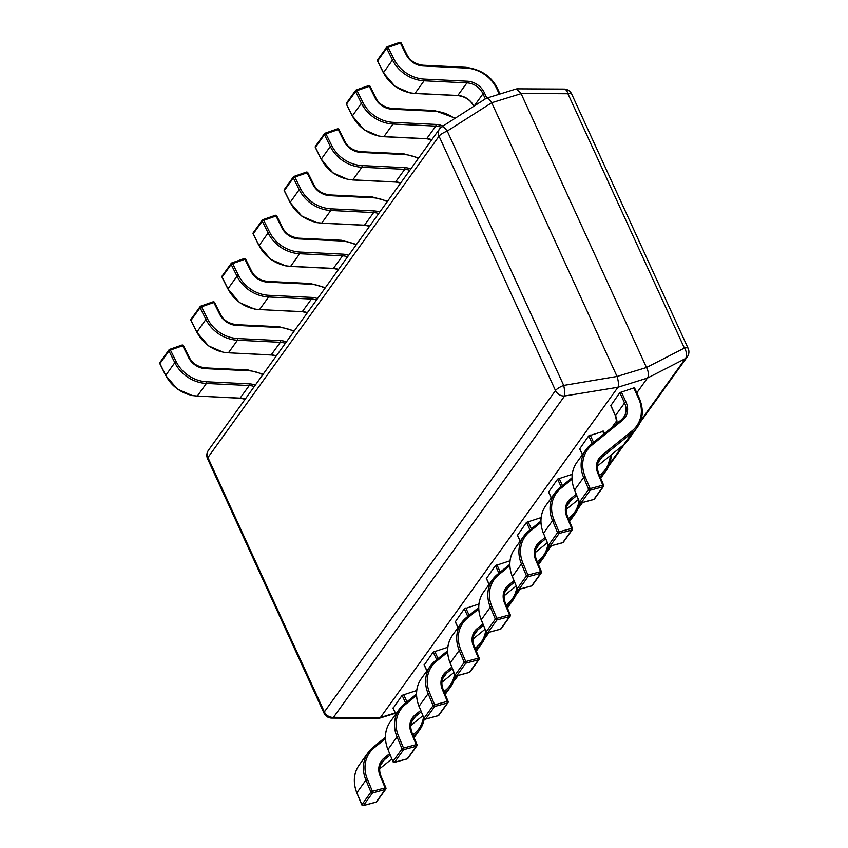 <?xml version="1.0" encoding="UTF-8"?>
<svg xmlns="http://www.w3.org/2000/svg" width="848" height="848" viewBox="0 0 848 848"><rect width="100%" height="100%" fill="white"/><g stroke="black" fill="none" stroke-linecap="round" stroke-linejoin="round"><path stroke-width="1.27" d="M262.806 374.689A32.553 28.27 35.7 0 0 248.369 370.724L205.523 368.647A18.179 15.783 -144.3 0 1 188.542 357.464L182.712 345.761L170.427 350.065A1.272 0.541 -109.3 0 0 169.642 349.376A1.272 0.541 -109.3 0 0 169.515 349.471A1.272 1.102 35.7 0 0 168.975 350.955L159.912 363.548L165.742 375.261A33.825 29.373 35.7 0 0 197.33 396.048L240.185 398.136A16.907 14.681 -144.3 0 1 245.22 399.132M188.542 357.464L189.305 357.411L183.475 345.698L182.712 345.761A1.272 0.541 -109.3 0 0 181.928 345.072A1.272 0.541 -109.3 0 0 181.801 345.168L169.801 349.376M293.906 331.451A32.553 28.27 35.7 0 0 279.469 327.487L236.624 325.399A18.179 15.783 -144.3 0 1 219.643 314.226L213.813 302.513L201.527 306.817A1.272 0.541 -109.3 0 0 200.743 306.139A1.272 0.541 -109.3 0 0 200.616 306.234A1.272 1.102 35.7 0 0 200.075 307.707L191.012 320.311L196.842 332.013A33.825 29.373 35.7 0 0 228.43 352.81L271.286 354.899A16.907 14.681 -144.3 0 1 276.321 355.895M219.643 314.226L220.406 314.173L214.576 302.46L213.813 302.513A1.272 0.541 -109.3 0 0 213.028 301.835A1.272 0.541 -109.3 0 0 212.901 301.93L200.902 306.139M325.007 288.214A32.553 28.27 35.7 0 0 310.569 284.25L267.724 282.161A18.179 15.783 -144.3 0 1 250.743 270.989L244.913 259.276L232.628 263.58A1.272 0.541 -109.3 0 0 231.843 262.901A1.272 0.541 -109.3 0 0 231.716 262.997A1.272 1.102 35.7 0 0 231.175 264.47L222.112 277.073L227.942 288.776A33.825 29.373 35.7 0 0 259.53 309.573L302.386 311.661A16.907 14.681 -144.3 0 1 307.421 312.658M250.743 270.989L251.506 270.936L245.676 259.223L244.913 259.276A1.272 0.541 -109.3 0 0 244.129 258.598A1.272 0.541 -109.3 0 0 244.001 258.693L232.002 262.891M356.107 244.977A32.553 28.27 35.7 0 0 341.67 241.012L298.825 238.924A18.179 15.783 -144.3 0 1 281.843 227.752L276.013 216.039L263.728 220.342A1.272 0.541 -109.3 0 0 262.944 219.653A1.272 0.541 -109.3 0 0 262.816 219.759A1.272 1.102 35.7 0 0 262.276 221.233L253.213 233.836L259.043 245.538A33.825 29.373 35.7 0 0 290.631 266.336L333.487 268.424A16.907 14.681 -144.3 0 1 338.522 269.42M281.843 227.752L282.607 227.699L276.777 215.986L276.013 216.039A1.272 0.541 -109.3 0 0 275.229 215.35A1.272 0.541 -109.3 0 0 275.102 215.456L263.103 219.653M387.207 201.729A32.553 28.27 35.7 0 0 372.77 197.775L329.925 195.687A18.179 15.783 -144.3 0 1 312.944 184.514L307.114 172.801L294.828 177.105A1.272 0.541 -109.3 0 0 294.044 176.416A1.272 0.541 -109.3 0 0 293.917 176.522A1.272 1.102 35.7 0 0 293.355 177.953L284.313 190.588L290.143 202.301A33.825 29.373 35.7 0 0 321.731 223.098L364.587 225.186A16.907 14.681 -144.3 0 1 369.622 226.183M312.944 184.514L313.707 184.461L307.877 172.748L307.114 172.801A1.272 0.541 -109.3 0 0 306.329 172.112A1.272 0.541 -109.3 0 0 306.202 172.218L294.203 176.416M418.308 158.491A32.553 28.27 35.7 0 0 403.871 154.537L361.025 152.449A18.179 15.783 -144.3 0 1 344.044 141.277L338.214 129.564L325.929 133.867A1.272 0.541 -109.3 0 0 325.144 133.178A1.272 0.541 -109.3 0 0 325.017 133.284A1.272 1.102 35.7 0 0 324.477 134.758L315.414 147.351L321.244 159.064A33.825 29.373 35.7 0 0 352.832 179.861L395.687 181.938A16.907 14.681 -144.3 0 1 400.722 182.935M344.044 141.277L344.807 141.213L338.977 129.511L338.214 129.564A1.272 0.541 -109.3 0 0 337.43 128.875A1.272 0.541 -109.3 0 0 337.303 128.981L325.303 133.178M454.676 118.561A32.553 28.27 35.7 0 0 434.971 111.3L392.126 109.212A18.179 15.783 -144.3 0 1 375.145 98.039L369.315 86.326L357.029 90.63A1.272 0.541 -109.3 0 0 356.245 89.941A1.272 0.541 -109.3 0 0 356.118 90.047A1.272 1.102 35.7 0 0 355.577 91.52L346.514 104.113L352.344 115.826A33.825 29.373 35.7 0 0 383.932 136.613L426.788 138.701A16.907 14.681 -144.3 0 1 431.823 139.697M375.145 98.039L375.908 97.976L370.078 86.273L369.315 86.326A1.272 0.541 -109.3 0 0 368.53 85.637A1.272 0.541 -109.3 0 0 368.403 85.743L356.404 89.941M499.292 94.192L496.949 89.061A32.553 28.27 35.7 0 0 466.071 68.063L423.216 65.974A18.179 15.783 -144.3 0 1 406.245 54.791L400.415 43.089L388.13 47.393A1.272 0.541 -109.3 0 0 387.345 46.704A1.272 0.541 -109.3 0 0 387.218 46.799A1.272 1.102 35.7 0 0 386.677 48.283L377.614 60.876L383.444 72.589A33.825 29.373 35.7 0 0 415.032 93.375L457.878 95.464A16.907 14.681 -144.3 0 1 473.862 106.244M406.245 54.791L407.008 54.738L401.178 43.036L400.415 43.089A1.272 0.541 -109.3 0 0 399.631 42.4A1.272 0.541 -109.3 0 0 399.503 42.495L387.504 46.704M363.082 805.536L363.463 805.494A1.272 1.102 -144.3 0 1 361.895 804.72L370.936 792.085L365.933 780.118A33.825 29.373 -144.3 0 1 368.329 752.303A33.825 29.373 -144.3 0 1 373.003 747.364A1.272 0.615 -129.1 0 1 373.056 747.3L368.329 752.303L359.266 764.907A33.825 29.373 35.7 0 0 356.87 792.71L365.933 780.118L367.417 779.301L372.431 791.269L385.119 787.845L380.105 775.878A18.179 15.783 -144.3 0 1 383.911 758.271L389.592 753.66M393.175 708.186L402.111 695.318L416.739 690.505M385.215 789.477L385.119 787.845L385.872 788.046A1.272 1.102 -144.3 0 1 385.215 789.477L372.526 792.901L372.431 791.269L370.936 792.085A1.272 1.102 -144.3 0 0 372.526 792.901L363.463 805.494L376.152 802.07L385.215 789.477M375.844 802.155L376.152 802.07A1.272 1.102 -144.3 0 0 376.713 801.689L385.776 789.096A1.272 1.272 0 0 0 385.914 787.866L380.911 775.899L380.105 775.878M394.172 762.299L394.564 762.257A1.272 1.102 -144.3 0 1 392.974 761.44L402.037 748.837L397.034 736.88A33.825 29.373 -144.3 0 1 399.429 709.066A33.825 29.373 -144.3 0 1 404.104 704.126A1.272 0.615 -129.1 0 1 404.157 704.063L399.429 709.066L390.366 721.669A33.825 29.373 35.7 0 0 387.971 749.473L397.034 736.88L398.518 736.064L403.531 748.031L416.22 744.608L411.206 732.64A18.179 15.783 -144.3 0 1 415.011 715.034L420.693 710.423M424.276 664.938L433.211 652.07L447.839 647.268M416.315 746.24L416.22 744.608L416.972 744.809A1.272 1.102 -144.3 0 1 416.315 746.24L403.627 749.664L403.531 748.031L402.037 748.837A1.272 1.102 -144.3 0 0 403.627 749.664L394.564 762.257L407.252 758.833L416.315 746.24M406.945 758.918L407.252 758.833A1.272 1.102 -144.3 0 0 407.814 758.451L416.877 745.858A1.272 1.272 0 0 0 417.015 744.629L412.011 732.661L411.206 732.64M425.272 719.062L425.664 719.019A1.272 1.102 -144.3 0 1 424.074 718.203L433.137 705.6L428.134 693.643A33.825 29.373 -144.3 0 1 430.53 665.828A33.825 29.373 -144.3 0 1 435.204 660.889A1.272 0.615 -129.1 0 1 435.257 660.825L430.53 665.828L421.467 678.432A33.825 29.373 35.7 0 0 419.071 706.236L428.134 693.643L429.618 692.827L434.632 704.794L447.32 701.37L442.306 689.403A18.179 15.783 -144.3 0 1 446.112 671.796L451.793 667.175M455.376 621.701L464.312 608.832L478.94 604.02M447.415 702.992L447.32 701.37L448.073 701.572A1.272 1.102 -144.3 0 1 447.415 702.992L434.727 706.426L434.632 704.794L433.137 705.6A1.272 1.102 -144.3 0 0 434.727 706.426L425.664 719.019L438.352 715.595L447.415 702.992M438.045 715.68L438.352 715.595A1.272 1.102 -144.3 0 0 438.914 715.214L447.977 702.621A1.272 1.272 0 0 0 448.115 701.381L443.112 689.424L442.306 689.403M456.372 675.814L456.765 675.782A1.272 1.102 -144.3 0 1 455.175 674.966L464.238 662.362L459.234 650.405A33.825 29.373 -144.3 0 1 461.63 622.591A33.825 29.373 -144.3 0 1 466.305 617.651A1.272 0.615 -129.1 0 1 466.358 617.588L461.63 622.591L452.567 635.194A33.825 29.373 35.7 0 0 450.171 662.998L459.234 650.405L460.718 649.589L465.732 661.557L478.42 658.122L473.407 646.165A18.179 15.783 -144.3 0 1 477.201 628.559L482.894 623.937M486.476 578.463L495.412 565.595L510.04 560.782M478.516 659.755L478.42 658.122L479.173 658.334A1.272 1.102 -144.3 0 1 478.558 659.744L465.828 663.178L465.732 661.557L464.238 662.362A1.272 1.102 -144.3 0 0 465.828 663.178L456.765 675.782L469.453 672.358L478.516 659.755A1.272 1.102 -144.3 0 1 478.516 659.755M469.145 672.443L469.453 672.358A1.272 1.102 -144.3 0 1 469.453 672.358A1.272 1.102 -144.3 0 0 470.015 671.976L479.078 659.373A1.272 1.272 0 0 0 479.215 658.143L474.212 646.187L473.407 646.165M487.473 632.576L487.865 632.544A1.272 1.102 -144.3 0 1 486.275 631.728L495.338 619.125L490.335 607.157A33.825 29.373 -144.3 0 1 492.73 579.354A33.825 29.373 -144.3 0 1 497.405 574.403A1.272 0.615 -129.1 0 1 497.458 574.35L492.73 579.354L483.667 591.946A33.825 29.373 35.7 0 0 481.272 619.761L490.335 607.157L491.819 606.352L496.833 618.309L509.521 614.885L504.507 602.928A18.179 15.783 -144.3 0 1 508.302 585.321L513.994 580.7M517.577 535.226L526.513 522.357L541.141 517.545M509.616 616.517L509.521 614.885L510.273 615.097A1.272 1.102 -144.3 0 1 509.616 616.517L496.928 619.941L496.833 618.309L495.338 619.125A1.272 1.102 -144.3 0 1 495.338 619.125A1.272 1.102 -144.3 0 0 496.928 619.941L487.865 632.544L500.553 629.121L509.616 616.517M500.246 629.205L500.553 629.121A1.272 1.102 -144.3 0 0 501.115 628.739L510.178 616.136A1.272 1.272 0 0 0 510.316 614.906L505.313 602.949L504.507 602.928M518.573 589.339L518.965 589.307A1.272 1.102 -144.3 0 1 517.375 588.48L526.438 575.887L521.435 563.92A33.825 29.373 -144.3 0 1 523.831 536.116A33.825 29.373 -144.3 0 1 528.505 531.166A1.272 0.615 -129.1 0 1 528.558 531.113L523.831 536.116L514.768 548.709A33.825 29.373 35.7 0 0 512.372 576.523L521.435 563.92L522.919 563.114L527.933 575.071L540.621 571.647L535.607 559.691A18.179 15.783 -144.3 0 1 539.402 542.084L545.094 537.462M548.677 491.988L557.613 479.12L572.241 474.308M540.717 573.28L540.621 571.647L541.363 571.859A1.272 1.102 -144.3 0 1 540.717 573.28L528.028 576.704L527.933 575.071L526.438 575.887A1.272 1.102 -144.3 0 0 528.028 576.704L518.965 589.307L531.654 585.873L540.717 573.28M531.346 585.957L531.654 585.873A1.272 1.102 -144.3 0 0 532.215 585.502L541.278 572.898A1.272 1.272 0 0 0 541.416 571.669L536.413 559.701L535.607 559.691M549.674 546.101L550.066 546.07A1.272 1.102 -144.3 0 1 548.497 545.285L557.539 532.65L552.536 520.683A33.825 29.373 -144.3 0 1 554.931 492.879A33.825 29.373 -144.3 0 1 559.606 487.929A1.272 0.615 -129.1 0 1 559.659 487.876L554.931 492.879L545.868 505.472A33.825 29.373 35.7 0 0 543.473 533.286L552.536 520.683L554.02 519.877L559.023 531.834L571.722 528.41L566.708 516.443A18.179 15.783 -144.3 0 1 570.503 498.836L576.195 494.225M579.778 448.751L588.713 435.883L603.416 431.335M571.817 530.042L571.722 528.41L572.464 528.622A1.272 1.102 -144.3 0 1 571.817 530.042L559.129 533.466L559.023 531.834L557.539 532.65A1.272 1.102 -144.3 0 0 559.129 533.466L550.066 546.07L562.754 542.635L571.817 530.042M562.447 542.72L562.754 542.635A1.272 1.102 -144.3 0 0 563.316 542.254L572.379 529.661A1.272 1.272 0 0 0 572.517 528.431L567.513 516.464L566.708 516.443M580.774 502.864L581.166 502.822A1.272 1.102 -144.3 0 1 579.576 502.005L588.639 489.413L583.636 477.445A33.825 29.373 -144.3 0 1 586.032 449.641A33.825 29.373 -144.3 0 1 590.706 444.691A1.272 0.615 -129.1 0 1 590.759 444.638L586.032 449.641L576.969 462.234A33.825 29.373 35.7 0 0 574.573 490.049L583.636 477.445L585.12 476.629L590.123 488.596L602.822 485.173L597.808 473.205A18.179 15.783 -144.3 0 1 601.603 455.599L632.152 430.805A32.553 28.27 35.7 0 0 638.512 398.274L633.774 387.928L634.516 388.098M610.878 405.514L619.814 392.645L633.774 387.928M602.917 486.805L602.822 485.173L603.564 485.385A1.272 1.102 -144.3 0 1 602.917 486.805L590.229 490.229L590.123 488.596L588.639 489.413A1.272 1.102 -144.3 0 0 590.229 490.229L581.166 502.822L593.854 499.398L602.917 486.805M593.547 499.483L593.854 499.398A1.272 1.102 -144.3 0 0 594.416 499.016L603.479 486.423A1.272 1.272 0 0 0 603.617 485.194L598.614 473.226L597.808 473.205M646.43 367.354L521.117 93.64L491.713 102.735L617.037 376.459L646.515 367.513C648.709 371.943 649.017 375.463 647.437 378.081L617.969 387.26L380.434 717.503L395.21 712.935M611.917 427.456L616.825 420.64M636.816 392.836L647.374 378.155M491.713 102.735L447.246 131.069L563.708 385.427A8.459 1.378 80.6 0 1 564.62 395.995L333.487 717.334A8.459 4.388 90.3 0 1 331.674 718.076L378.791 718.33L380.434 717.503M516.92 88.828L564.037 89.072A8.459 4.388 90.3 0 1 567.927 93.725L521.054 93.471L516.358 88.913L486.328 98.241L441.829 126.808A8.459 8.459 0 0 0 439.529 128.991A8.459 7.346 35.7 0 0 439.041 136.199L207.919 457.538L324.371 711.896L555.504 390.557A8.459 2.3 155.4 0 1 563.708 385.427L617.037 376.459M617.969 387.26L564.62 395.995A8.459 7.346 35.7 0 1 555.504 390.557L439.041 136.199A8.459 2.3 155.4 0 1 447.246 131.069A8.459 2.321 57.3 0 0 441.829 126.808M485.925 98.675C487.197 97.329 489.095 98.633 491.639 102.576M617.1 376.618C618.499 381.282 618.807 384.812 618.012 387.186M646.515 367.513L684.389 348.083A8.459 5.332 62.8 0 1 685.301 358.651L647.437 378.081M183.433 345.889L183.475 345.698A1.272 1.272 0 0 0 181.928 345.072L169.642 349.376A1.272 1.272 0 0 0 169.028 349.832L159.965 362.425A1.272 1.102 35.7 0 0 159.912 363.548L160.039 363.803M254.283 386.54A16.907 14.681 35.7 0 0 249.238 385.543L206.393 383.455A33.825 29.373 -144.3 0 1 174.805 362.658L165.689 375.441L159.859 363.728A1.272 1.272 0 0 1 159.965 362.425M176.257 361.767L174.805 362.658L168.975 350.955L170.427 350.065L176.257 361.767A32.553 28.27 35.7 0 0 206.658 381.78L249.513 383.868A18.179 15.783 -144.3 0 1 255.322 385.087M206.658 381.78L206.393 383.455L197.33 396.048L192.369 395.581L177.412 389.105L165.689 375.441M249.513 383.868L249.238 385.543L240.016 398.242L197.012 396.037M239.867 398.125L245.125 399.26M248.369 370.724L247.902 370.078M205.523 368.647L205.046 367.99M263.187 374.159L248.061 369.972L205.216 367.884C197.446 366.749 192.146 363.262 189.305 357.411L189.263 357.602M214.533 302.651L214.576 302.46A1.272 1.272 0 0 0 213.028 301.835L200.743 306.139A1.272 1.272 0 0 0 200.128 306.594L191.065 319.187A1.272 1.102 35.7 0 0 191.012 320.311L191.139 320.565M285.384 343.302A16.907 14.681 35.7 0 0 280.338 342.306L237.493 340.218A33.825 29.373 -144.3 0 1 205.905 319.42L196.789 332.204L190.959 320.491A1.272 1.272 0 0 1 191.065 319.187M207.357 318.53L205.905 319.42L200.075 307.707L201.527 306.817L207.357 318.53A32.553 28.27 35.7 0 0 237.758 338.543L280.614 340.631A18.179 15.783 -144.3 0 1 286.423 341.85M237.758 338.543L237.493 340.218L228.43 352.81L223.469 352.344L208.513 345.867L196.789 332.204M280.614 340.631L280.338 342.306L271.116 355.005L228.112 352.789M270.968 354.877L276.225 356.022M279.469 327.487L279.003 326.84M236.624 325.399L236.147 324.752M294.288 330.921L279.162 326.734L236.316 324.646C228.547 323.512 223.247 320.025 220.406 314.173L220.363 314.354M245.634 259.414L245.676 259.223A1.272 1.272 0 0 0 244.129 258.598L231.843 262.901A1.272 1.272 0 0 0 231.228 263.357L222.165 275.95A1.272 1.102 35.7 0 0 222.112 277.073L222.24 277.328M316.484 300.054A16.907 14.681 35.7 0 0 311.439 299.058L268.593 296.98A33.825 29.373 -144.3 0 1 237.005 276.183L227.889 288.967L222.059 277.254A1.272 1.272 0 0 1 222.165 275.95M238.458 275.293L237.005 276.183L231.175 264.47L232.628 263.58L238.458 275.293A32.553 28.27 35.7 0 0 268.858 295.305L311.714 297.394A18.179 15.783 -144.3 0 1 317.523 298.613M268.858 295.305L268.593 296.98L259.53 309.573L254.57 309.107L239.613 302.63L228.07 289.041M311.714 297.394L311.439 299.058L302.217 311.767L259.212 309.552M302.068 311.64L307.326 312.785M310.569 284.25L310.103 283.603M267.724 282.161L267.247 281.515M325.388 287.684L310.262 283.497L267.417 281.409C259.647 280.275 254.347 276.787 251.506 270.936L251.464 271.116M276.734 216.176L276.777 215.986A1.272 1.272 0 0 0 275.229 215.35L262.944 219.653A1.272 1.272 0 0 0 262.329 220.109L253.266 232.712A1.272 1.102 35.7 0 0 253.213 233.836L253.34 234.09M347.585 256.817A16.907 14.681 35.7 0 0 342.539 255.82L299.694 253.732A33.825 29.373 -144.3 0 1 268.106 232.946L258.99 245.729L253.16 234.016A1.272 1.272 0 0 1 253.266 232.712M269.558 232.055L268.106 232.946L262.276 221.233L263.728 220.342L269.558 232.055A32.553 28.27 35.7 0 0 299.959 252.068L342.815 254.156A18.179 15.783 -144.3 0 1 348.623 255.365M299.959 252.068L299.694 253.732L290.631 266.336L285.67 265.869L270.713 259.393L259.17 245.793M342.815 254.156L342.539 255.82L333.317 268.53L290.472 266.442M333.169 268.403L338.426 269.547M341.67 241.012L341.203 240.366M298.825 238.924L298.348 238.277M356.489 244.447L341.362 240.26L298.517 238.171C290.747 237.037 285.447 233.55 282.607 227.699L282.564 227.879M307.835 172.928L307.877 172.748A1.272 1.272 0 0 0 306.329 172.112L294.044 176.416A1.272 1.272 0 0 0 293.429 176.872L284.366 189.475A1.272 1.102 35.7 0 0 284.313 190.588L284.44 190.853M378.685 213.579A16.907 14.681 35.7 0 0 373.639 212.583L330.794 210.495A33.825 29.373 -144.3 0 1 299.206 189.708L290.09 202.492L284.26 190.779A1.272 1.272 0 0 1 284.366 189.475M300.658 188.818L299.206 189.708L293.376 177.995A1.272 1.102 35.7 0 0 293.376 177.995L294.828 177.105L300.658 188.818A32.553 28.27 35.7 0 0 331.059 208.831L373.904 210.919A18.179 15.783 -144.3 0 1 379.724 212.127M331.059 208.831L330.794 210.495L321.731 223.098L316.77 222.632L301.814 216.155L290.09 202.492M373.904 210.919L373.639 212.583L364.417 225.292L321.572 223.204M364.269 225.165L369.527 226.31M372.77 197.775L372.304 197.128M329.925 195.687L329.448 195.04M387.589 201.199L372.463 197.022L329.618 194.934C321.848 193.8 316.548 190.312 313.707 184.461L313.665 184.641M338.935 129.691L338.977 129.511A1.272 1.272 0 0 0 337.43 128.875L325.144 133.178A1.272 1.272 0 0 0 324.53 133.634L315.467 146.238A1.272 1.102 35.7 0 0 315.414 147.351L315.541 147.616M409.785 170.342A16.907 14.681 35.7 0 0 404.74 169.346L361.895 167.257A33.825 29.373 -144.3 0 1 330.307 146.471L321.191 159.254L315.361 147.541A1.272 1.272 0 0 1 315.467 146.238M331.759 145.58L330.307 146.471L324.477 134.758L325.929 133.867L331.759 145.58A32.553 28.27 35.7 0 0 362.16 165.593L405.005 167.671A18.179 15.783 -144.3 0 1 410.824 168.89M362.16 165.593L361.895 167.257L352.832 179.861L347.871 179.394L332.914 172.918L321.371 159.318M405.005 167.671L404.74 169.346L395.518 182.055L352.673 179.967M395.369 181.928L400.627 183.073M403.871 154.537L403.404 153.891M361.025 152.449L360.548 151.803M418.689 157.961L403.563 153.785L360.718 151.697C352.948 150.562 347.648 147.075 344.807 141.213L344.765 141.404M370.035 86.454L370.078 86.273A1.272 1.272 0 0 0 368.53 85.637L356.245 89.941A1.272 1.272 0 0 0 355.63 90.397L346.567 103A1.272 1.102 35.7 0 0 346.514 104.113L346.641 104.368M441.236 127.232A16.907 14.681 35.7 0 0 435.84 126.108L392.995 124.02A33.825 29.373 -144.3 0 1 361.407 103.223L352.291 116.006L346.461 104.304A1.272 1.272 0 0 1 346.567 103M362.859 102.332L361.407 103.223L355.577 91.52L357.029 90.63L362.859 102.332A32.553 28.27 35.7 0 0 393.26 122.356L436.105 124.433A18.179 15.783 -144.3 0 1 442.974 126.076M393.26 122.356L392.995 124.02L383.932 136.613L378.971 136.157L364.015 129.68L352.471 116.081M436.105 124.433L435.84 126.108L426.618 138.807L383.773 136.729M426.47 138.69L431.727 139.835M434.971 111.3L434.505 110.653M392.126 109.212L391.649 108.565M455.249 118.201L434.664 110.537L391.818 108.459C384.049 107.325 378.749 103.827 375.908 97.976L375.865 98.167M401.136 43.216L401.178 43.036A1.272 1.272 0 0 0 399.631 42.4L387.345 46.704A1.272 1.272 0 0 0 386.73 47.159L377.667 59.752A1.272 1.102 35.7 0 0 377.614 60.876L377.742 61.13M485.321 98.887L482.978 93.778A16.907 14.681 35.7 0 0 466.941 82.871L424.095 80.783A33.825 29.373 -144.3 0 1 392.507 59.985L383.391 72.769L377.561 61.067A1.272 1.272 0 0 1 377.667 59.752M393.96 59.095L392.507 59.985L386.677 48.283L388.13 47.393L393.96 59.095A32.553 28.27 35.7 0 0 424.36 79.108L467.206 81.196A18.179 15.783 -144.3 0 1 484.452 92.93L486.794 98.061M424.36 79.108L424.095 80.783L415.032 93.375L410.072 92.92L395.115 86.443L383.391 72.769M467.206 81.196L466.941 82.871L457.719 95.57L414.873 93.481M484.452 92.93L482.978 93.778L474.149 106.064M496.949 89.061L497.681 89.231M457.57 95.453L457.719 95.57C465.488 96.598 470.873 100.255 473.873 106.562M466.071 68.063L465.605 67.405M423.216 65.974L422.749 65.328M499.991 93.969L497.734 89.04C491.819 76.553 481.166 69.313 465.764 67.299L422.919 65.211C415.149 64.088 409.849 60.59 407.008 54.738L406.966 54.929M356.987 792.997L361.873 804.678A1.272 1.102 -144.3 0 1 361.873 804.678L361.831 804.869A1.272 1.272 0 0 0 363.326 805.6L376.014 802.176A1.272 1.272 0 0 0 376.713 801.689M390.165 755.027L384.388 759.713A16.907 14.681 35.7 0 0 382.056 762.182A16.907 14.681 35.7 0 0 380.741 775.803M383.911 758.271A1.272 0.615 -129.1 0 1 384.388 759.713L380.476 765.15M385.427 738.682L374.222 747.777A32.553 28.27 35.7 0 0 367.417 779.301M391.808 758.949L379.692 768.776L391.797 758.939M414.089 737.633L419.601 729.958L424.223 718.701A33.825 29.373 -144.3 0 1 419.601 729.958A33.825 29.373 -144.3 0 1 414.937 734.909L413.676 736.658M412.881 734.75L414.449 733.478A1.272 0.615 -129.1 0 1 414.937 734.909L413.453 736.117M373.12 747.258L385.405 737.294L373.056 747.3A1.272 0.615 -129.1 0 1 374.222 747.777M414.449 733.478A32.553 28.27 35.7 0 0 423.47 717.048M403.584 694.459L406.945 701.805M416.601 691.756L416.071 690.59M393.048 707.91L395.857 714.037M405.588 702.907L402.111 695.318M380.858 776.09L380.911 775.899C378.95 770.514 379.332 765.945 382.056 762.182M387.971 749.473L392.931 761.631A1.272 1.272 0 0 0 392.942 761.663L387.971 749.473M421.265 711.79L415.488 716.475A16.907 14.681 35.7 0 0 413.156 718.945A16.907 14.681 35.7 0 0 411.842 732.566M415.011 715.034A1.272 0.615 -129.1 0 1 415.488 716.475L411.577 721.913M416.527 695.445L405.323 704.54A32.553 28.27 35.7 0 0 398.518 736.064M410.792 725.528L422.898 715.691L410.792 725.538M455.291 675.432A33.825 29.373 -144.3 0 1 450.701 686.721A33.825 29.373 -144.3 0 1 446.037 691.671L444.776 693.42M443.981 691.502L445.55 690.23A1.272 0.615 -129.1 0 1 446.037 691.671L444.553 692.869M404.22 704.02L416.495 694.056M445.55 690.23A32.553 28.27 35.7 0 0 454.57 673.81M434.685 651.222L438.045 658.567M447.702 648.508L447.172 647.353M424.148 664.673L426.957 670.8M436.688 659.67L433.211 652.07M411.958 732.852L412.011 732.661C410.05 727.277 410.432 722.708 413.156 718.945M405.323 704.54A1.272 0.615 -129.1 0 0 404.157 704.063L416.506 694.046M388.087 749.759L387.918 749.664C383.943 738.915 384.759 729.577 390.366 721.669M419.071 706.236L424.032 718.383A1.272 1.272 0 0 0 424.042 718.426L419.071 706.236M452.366 668.542L446.589 673.227A16.907 14.681 35.7 0 0 444.257 675.708A16.907 14.681 35.7 0 0 443.059 689.615L443.112 689.424C441.151 684.039 441.532 679.471 444.257 675.708M446.112 671.796A1.272 0.615 -129.1 0 1 446.589 673.227L442.677 678.676M447.627 652.207L436.423 661.302A32.553 28.27 35.7 0 0 429.618 692.827M441.893 682.29L453.998 672.453L441.893 682.301M486.392 632.195A33.825 29.373 -144.3 0 1 481.802 643.484A33.825 29.373 -144.3 0 1 477.138 648.434L475.876 650.172M475.081 648.264L476.65 646.992A1.272 0.615 -129.1 0 1 477.138 648.434L475.654 649.632M435.321 660.783L447.596 650.819M476.65 646.992A32.553 28.27 35.7 0 0 485.671 630.573M465.785 607.984L469.145 615.33M478.802 605.271L478.272 604.115M455.249 621.436L458.058 627.562M467.789 616.422L464.312 608.832M436.423 661.302A1.272 0.615 -129.1 0 0 435.257 660.825L447.596 650.798M419.188 706.522L419.018 706.426C415.043 695.667 415.859 686.339 421.467 678.432M450.171 662.998L455.132 675.146A1.272 1.272 0 0 0 455.143 675.188L450.171 662.998M483.466 625.305L477.689 629.99A16.907 14.681 35.7 0 0 475.357 632.47A16.907 14.681 35.7 0 0 474.159 646.367L474.212 646.187C472.251 640.802 472.633 636.223 475.357 632.47M477.201 628.559A1.272 0.615 -129.1 0 1 477.689 629.99L473.778 635.438M478.728 608.959L467.524 618.065A32.553 28.27 35.7 0 0 460.718 649.589M472.993 639.053L485.098 629.216L472.993 639.063M517.492 588.947A33.825 29.373 -144.3 0 1 512.902 600.246A33.825 29.373 -144.3 0 1 508.238 605.196L506.977 606.935M506.182 605.027L507.751 603.755A1.272 0.615 -129.1 0 1 508.238 605.196L506.754 606.394M466.421 617.545L478.696 607.581M507.751 603.755A32.553 28.27 35.7 0 0 516.771 587.335M496.886 564.747L500.246 572.082M509.902 562.033L509.372 560.878M486.349 578.198L489.158 584.325M498.889 573.184L495.412 565.595M467.524 618.065A1.272 0.615 -129.1 0 0 466.358 617.588L478.696 607.56M450.288 663.284L450.118 663.189C446.143 652.43 446.96 643.102 452.567 635.194M481.388 620.047L486.233 631.908A1.272 1.272 0 0 0 487.727 632.65L500.415 629.216A1.272 1.272 0 0 0 501.115 628.739M514.566 582.067L508.789 586.752A16.907 14.681 35.7 0 0 506.457 589.233A16.907 14.681 35.7 0 0 505.26 603.129L505.313 602.949C503.352 597.564 503.733 592.985 506.457 589.233M508.302 585.321A1.272 0.615 -129.1 0 1 508.789 586.752L504.878 592.19M509.828 565.722L498.624 574.827A32.553 28.27 35.7 0 0 491.819 606.352M504.094 595.805L516.199 585.979L504.094 595.826M548.592 545.709A33.825 29.373 -144.3 0 1 544.003 557.009A33.825 29.373 -144.3 0 1 539.339 561.959L538.077 563.697M537.282 561.789L538.851 560.517A1.272 0.615 -129.1 0 1 539.339 561.959L537.855 563.157M497.522 574.308L509.796 564.344L497.458 574.35A1.272 0.615 -129.1 0 1 498.624 574.827M538.851 560.517A32.553 28.27 35.7 0 0 547.872 544.087M527.986 521.509L531.346 528.845M541.003 518.796L540.473 517.64M517.45 534.961L520.259 541.088M529.989 529.947L526.513 522.357M512.489 576.81L517.333 588.671A1.272 1.272 0 0 0 518.828 589.402L531.516 585.979A1.272 1.272 0 0 0 532.215 585.502M545.667 538.83L539.89 543.515A16.907 14.681 35.7 0 0 537.558 545.985A16.907 14.681 35.7 0 0 536.36 559.892L536.413 559.701C534.452 554.327 534.834 549.748 537.558 545.985M539.402 542.084A1.272 0.615 -129.1 0 1 539.89 543.515L535.978 548.953M540.929 522.485L529.724 531.579A32.553 28.27 35.7 0 0 522.919 563.114M547.31 542.752L535.194 552.589L547.299 542.741M569.591 521.435L575.103 513.771L579.714 502.504A33.825 29.373 -144.3 0 1 575.103 513.771A33.825 29.373 -144.3 0 1 570.439 518.722L569.178 520.46M568.383 518.552L569.951 517.28A1.272 0.615 -129.1 0 1 570.439 518.722L568.955 519.919M528.622 531.071L540.897 521.096L528.558 531.113A1.272 0.615 -129.1 0 1 529.724 531.579M569.951 517.28A32.553 28.27 35.7 0 0 578.972 500.85M559.086 478.272L562.447 485.607M572.103 475.558L571.573 474.403M548.55 491.713L551.359 497.85M561.09 486.71L557.613 479.12M543.473 533.286L548.476 545.243A1.272 1.102 -144.3 0 1 548.476 545.243L548.433 545.434A1.272 1.272 0 0 0 548.444 545.476L543.473 533.286M576.767 495.592L570.99 500.278A16.907 14.681 35.7 0 0 568.658 502.747A16.907 14.681 35.7 0 0 567.344 516.368M570.503 498.836A1.272 0.615 -129.1 0 1 570.99 500.278L567.079 505.715M572.029 479.247L560.825 488.342A32.553 28.27 35.7 0 0 554.02 519.877M566.294 509.33L578.4 499.504L566.294 509.351M611.122 454.963A33.825 29.373 -144.3 0 1 606.203 470.534A33.825 29.373 -144.3 0 1 601.539 475.474L600.278 477.223M599.483 475.315L601.052 474.043A1.272 0.615 -129.1 0 1 601.539 475.474L600.055 476.682M559.722 487.833L571.997 477.859L559.659 487.876A1.272 0.615 -129.1 0 1 560.825 488.342M601.052 474.043A32.553 28.27 35.7 0 0 610.242 455.683M590.187 435.035L593.547 442.37M603.946 433.932L602.674 431.166M579.65 448.475L582.459 454.613M592.19 443.472L588.713 435.883M567.46 516.655L567.513 516.464C565.552 511.079 565.934 506.51 568.658 502.747M543.589 533.562L543.42 533.466C539.445 522.718 540.261 513.39 545.868 505.472M574.573 490.049L579.534 502.196A1.272 1.272 0 0 0 579.544 502.228L574.573 490.049M638.512 398.274L639.254 398.443A33.825 29.373 -144.3 0 1 637.304 427.297A33.825 29.373 -144.3 0 1 632.64 432.236L602.091 457.04A16.907 14.681 35.7 0 0 599.759 459.51A16.907 14.681 35.7 0 0 598.444 473.131M601.603 455.599A1.272 0.615 -129.1 0 1 602.091 457.04L598.179 462.478M621.277 391.787L626.025 402.143A18.179 15.783 -144.3 0 1 622.464 420.311L591.925 445.105A32.553 28.27 35.7 0 0 585.12 476.629M623.45 444.935A1.272 0.615 -129.1 0 0 623.524 444.893L597.395 466.103L623.577 444.84A33.825 29.373 35.7 0 0 628.251 439.889L623.524 444.893A1.272 0.615 -129.1 0 0 623.577 444.84L632.64 432.236A1.272 0.615 -129.1 0 0 632.152 430.805M590.823 444.596L621.245 419.887A1.272 0.615 -129.1 0 1 621.298 419.834L590.759 444.638A1.272 0.615 -129.1 0 1 591.925 445.105M621.361 419.792A16.907 14.681 35.7 0 0 623.577 417.417A16.907 14.681 35.7 0 0 624.552 402.991L619.814 392.645M610.751 405.238L615.489 415.594A16.907 14.681 -144.3 0 1 616.931 423.385M616.878 423.417L615.489 415.594L624.552 402.991L626.025 402.143M622.464 420.311A1.272 0.615 -129.1 0 0 621.298 419.834L623.577 417.417M598.561 473.417L598.614 473.226C596.653 467.842 597.034 463.273 599.759 459.51M574.69 490.324L574.52 490.229C570.545 479.48 571.361 470.142 576.969 462.234M439.529 128.991L208.396 450.33A8.459 7.346 -144.3 0 0 207.919 457.538A8.459 2.3 155.4 0 0 207.58 458.779L324.031 713.136A8.459 2.3 155.4 0 1 324.371 711.896A8.459 7.346 -144.3 0 0 333.487 717.334L380.37 717.578M454.199 679.948L457.242 675.718M485.3 636.7L488.342 632.481M516.4 593.462L519.442 589.243M547.501 550.225L550.543 546.006M578.601 506.987L581.643 502.769M609.701 463.75L622.909 445.391M640.802 420.513L685.301 358.651A8.459 7.346 -144.3 0 0 687.315 356.828A8.459 8.459 0 0 0 688.141 348.369A8.459 2.3 155.4 0 0 684.389 348.083L567.927 93.725A8.459 2.3 155.4 0 1 571.679 94.011A8.459 8.459 0 0 0 564.037 89.072M454.189 679.969A8.459 7.346 35.7 0 0 456.182 678.167A8.459 8.459 0 0 1 454.115 680.191M359.266 764.907C353.658 772.814 352.842 782.153 356.817 792.901L361.831 804.869M395.772 714.154L392.995 708.101M392.942 761.663A1.272 1.272 0 0 0 394.426 762.363L407.114 758.939A1.272 1.272 0 0 0 407.814 758.451M455.323 675.464L450.701 686.721L445.189 694.395M426.873 670.916L424.095 664.864M424.042 718.426A1.272 1.272 0 0 0 425.526 719.125L438.215 715.701A1.272 1.272 0 0 0 438.914 715.214M486.413 632.226L481.802 643.484L476.29 651.158M457.973 627.679L455.196 621.616M455.143 675.188A1.272 1.272 0 0 0 456.627 675.888L469.315 672.453A1.272 1.272 0 0 0 470.015 671.976M517.513 588.989L512.902 600.246L507.39 607.921M489.073 584.442L486.296 578.378M548.614 545.752L544.003 557.009L538.491 564.673M483.667 591.946C478.06 599.865 477.244 609.193 481.219 619.952L486.233 631.908M520.174 541.204L517.397 535.141M514.768 548.709C509.16 556.627 508.344 565.955 512.319 576.704L517.333 588.671M551.274 497.967L548.497 491.904M548.444 545.476A1.272 1.272 0 0 0 549.928 546.165L562.616 542.741A1.272 1.272 0 0 0 563.316 542.254M611.175 454.92L606.203 470.534L600.691 478.198M604.518 433.455L603.458 431.144M582.375 454.719L579.597 448.666M579.544 502.228A1.272 1.272 0 0 0 581.028 502.928L593.717 499.504A1.272 1.272 0 0 0 594.416 499.016M634.558 387.907L639.307 398.263C643.802 409.383 643.134 419.06 637.304 427.297L628.251 439.889M615.436 415.774L610.698 405.429M208.396 450.33A8.459 8.459 0 0 0 207.58 458.779M324.031 713.136A8.459 8.459 0 0 0 331.674 718.076M395.369 713.285L379.363 718.245M571.679 94.011L688.141 348.369M687.315 356.828L639.964 422.654M624.7 443.886L608.864 465.902M582.512 502.525L577.764 509.139M551.412 545.773L546.663 552.377M520.312 589.01L515.563 595.614M489.211 632.248L484.462 638.851M458.111 675.485L456.182 678.167"/></g></svg>
